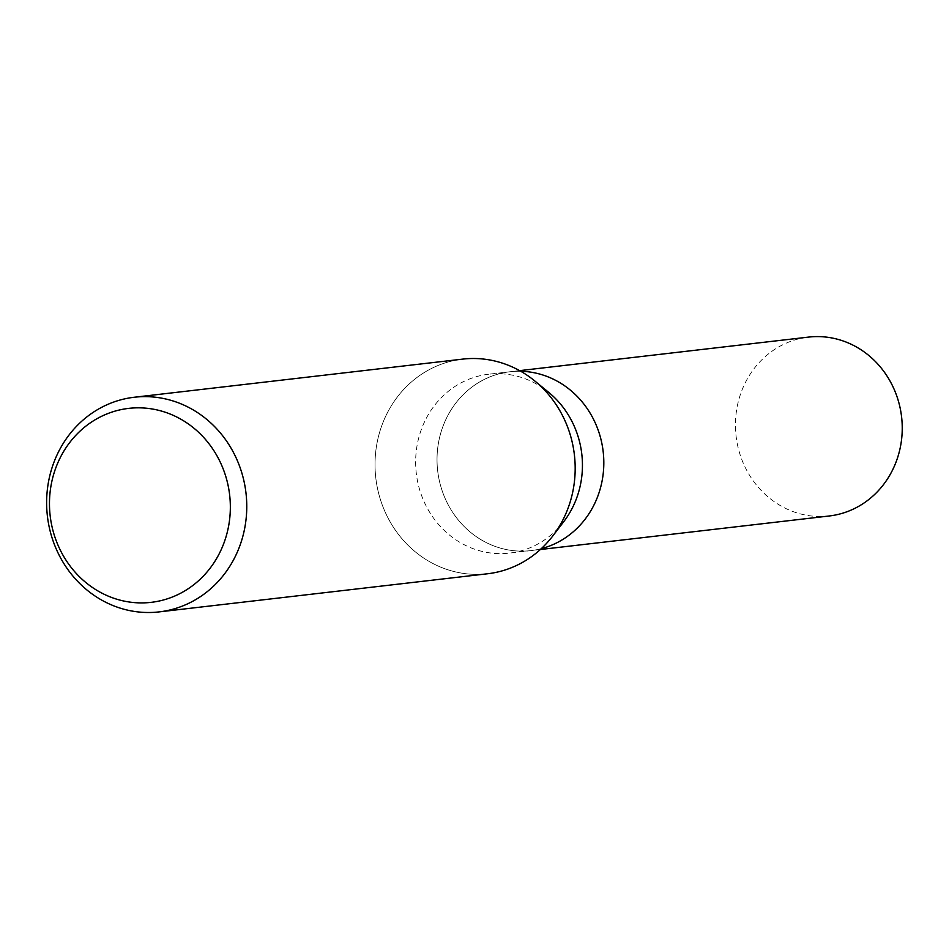 <?xml version="1.0" encoding="UTF-8"?>
<svg xmlns="http://www.w3.org/2000/svg" width="949" height="949" viewBox="0 0 949 949"><rect width="100%" height="100%" fill="white"/><g stroke="black" fill="none" stroke-linecap="round" stroke-linejoin="round"><path stroke-width="0.71" stroke-dasharray="4.75 3.56" d="M563.73 521.689A90.036 83.31 83.4 0 1 509.423 553.113A90.036 83.31 83.4 0 1 422.02 427.702A90.036 83.31 83.4 0 1 488.652 374.226A90.036 83.31 83.4 0 1 548.712 392.376M597.443 497.157A90.036 83.298 83.4 0 0 510.028 371.747A90.036 83.298 83.4 0 0 443.397 425.223A90.036 83.298 83.4 0 0 530.799 550.622A90.036 83.298 83.4 0 0 541.286 548.664A90.036 83.31 83.4 0 1 530.799 550.622A90.036 83.31 83.4 0 1 443.397 425.223A90.036 83.31 83.4 0 1 510.028 371.747A90.036 83.31 83.4 0 1 520.693 371.261M553.006 535.687L552.709 536.066A108.044 99.965 83.4 0 1 423.788 558.119A108.044 99.965 83.4 0 1 382.672 423.29A108.044 99.965 83.4 0 1 462.637 359.125M487.561 573.765A108.044 99.965 83.4 0 1 382.672 423.29A108.044 99.965 83.4 0 1 534.702 380.905A108.044 99.965 83.4 0 1 567.514 509.613M829.224 515.983A90.036 83.31 83.4 0 1 741.821 390.573A90.036 83.31 83.4 0 1 808.453 337.109M540.361 549.518L509.423 553.113M519.601 370.644L488.652 374.226"/><path stroke-width="1.42" d="M535.07 381.213L548.712 392.376A90.036 83.31 83.4 0 1 576.067 499.637A90.036 83.31 83.4 0 1 563.73 521.689L553.006 535.687M597.443 497.157A90.036 83.31 83.4 0 1 541.286 548.664A90.036 83.298 83.4 0 0 597.443 497.157A90.036 83.31 83.4 0 0 520.693 371.261M134.236 397.251A108.044 99.965 83.4 0 1 239.112 547.739A108.044 99.965 83.4 0 1 159.159 611.891A108.044 99.965 83.4 0 1 54.271 461.416A108.044 99.965 83.4 0 1 134.236 397.251L462.637 359.125A108.044 99.965 83.4 0 1 567.526 509.613A108.044 99.965 83.4 0 1 552.709 536.066M567.526 509.613A108.044 99.965 83.4 0 1 487.561 573.765L159.159 611.891M223.43 544.37A97.64 90.345 83.4 0 1 105.22 594.774A97.64 90.345 83.4 0 1 56.382 466.362A97.64 90.345 83.4 0 1 174.58 415.959A97.64 90.345 83.4 0 1 223.43 544.37M519.601 370.644L808.453 337.109A90.036 83.31 83.4 0 1 895.868 462.507A90.036 83.31 83.4 0 1 829.224 515.983L540.361 549.518"/></g></svg>
